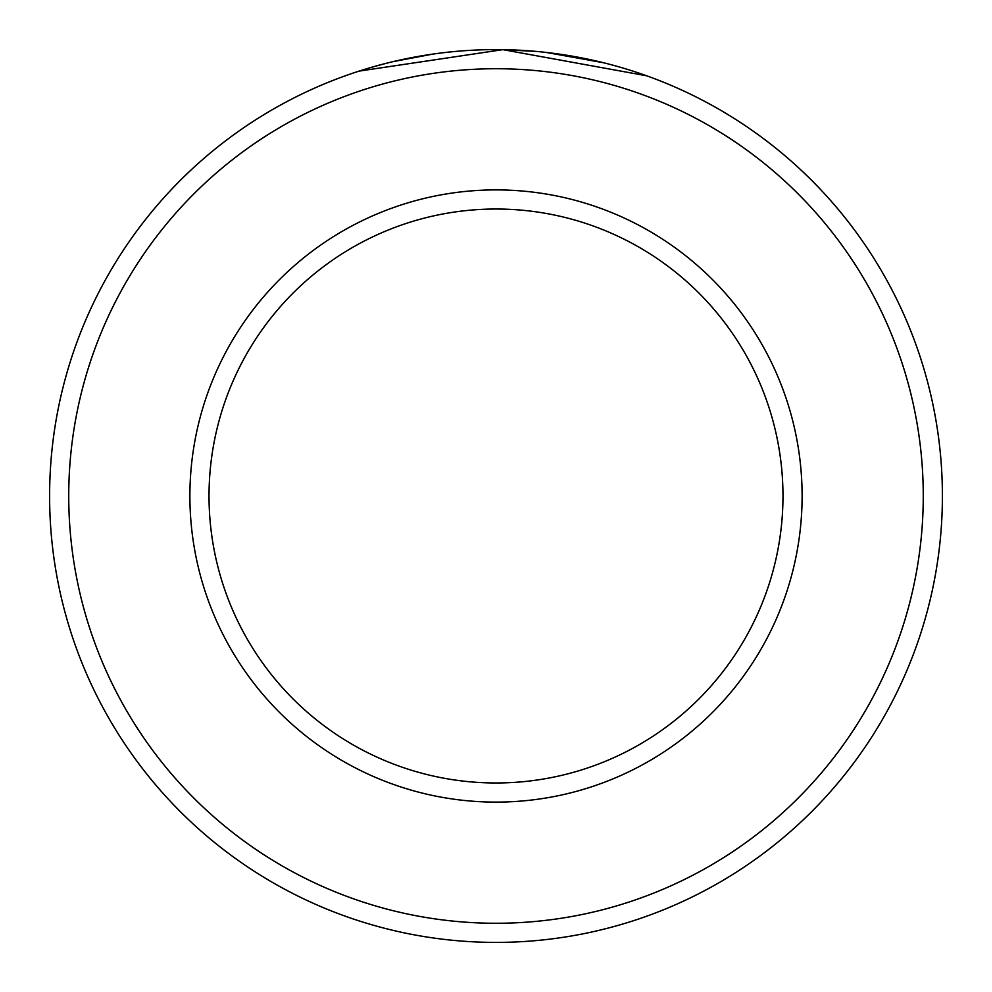 <?xml version="1.0" encoding="UTF-8"?>
<svg xmlns="http://www.w3.org/2000/svg" width="992" height="992" viewBox="0 0 992 992"><rect width="100%" height="100%" fill="white"/><g stroke="black" fill="none" stroke-linecap="round" stroke-linejoin="round"><path stroke-width="1.49" d="M410.663 57.834L397.68 60.562M392.844 61.678L433.02 54.064M638.774 73.048L646.635 75.789L502.857 49.65L359.079 71.114L366.308 68.857M923.267 496A427.267 427.267 0 0 0 496 68.733A427.267 427.267 0 0 0 68.733 496A427.267 427.267 0 0 0 496 923.267A427.267 427.267 0 0 0 923.267 496M49.6 496A446.4 446.4 0 0 1 496 49.6A446.4 446.4 0 0 1 942.4 496A446.4 446.4 0 0 1 496 942.4A446.4 446.4 0 0 1 49.6 496M782.973 496A286.973 286.973 0 0 0 496 209.027A286.973 286.973 0 0 0 209.027 496A286.973 286.973 0 0 0 496 782.973A286.973 286.973 0 0 0 782.973 496M371.777 67.233L386.892 63.141M399.454 60.165L400.185 60.004M502.994 49.65L537.094 51.497M558.918 54.052L601.45 62.236M603.372 62.707L545.997 52.402M802.106 496A306.106 306.106 0 0 1 496 802.106A306.106 306.106 0 0 1 189.894 496A306.106 306.106 0 0 1 496 189.894A306.106 306.106 0 0 1 802.106 496"/></g></svg>
